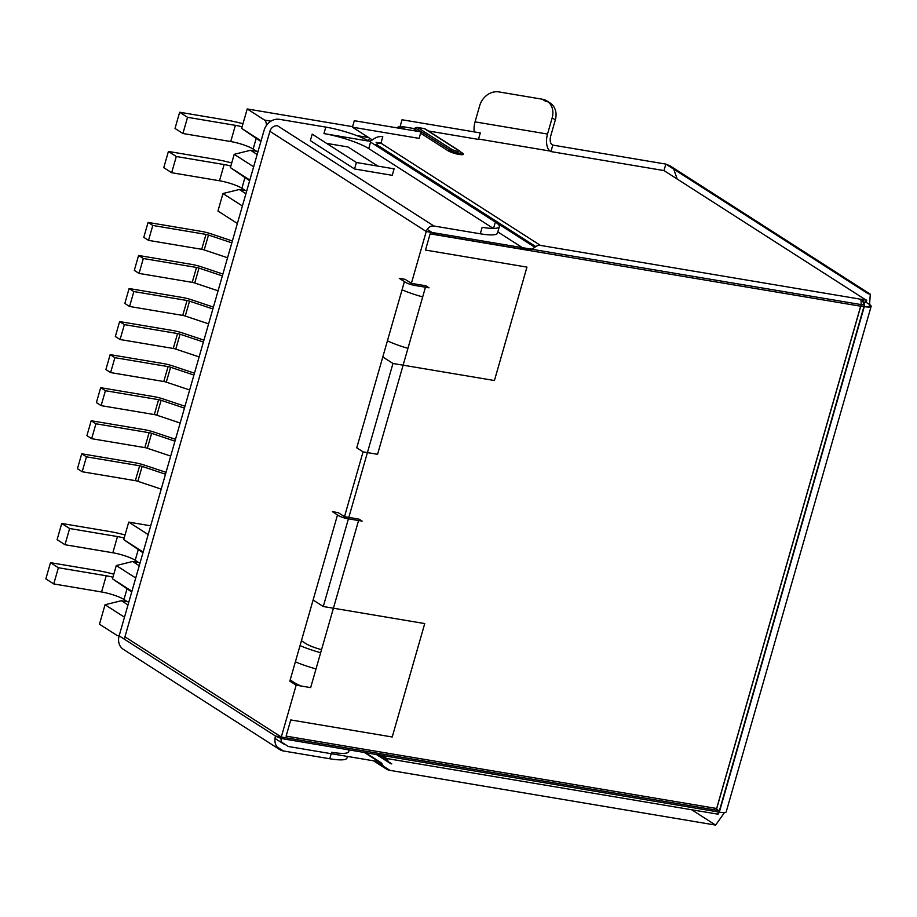 <?xml version="1.0" encoding="UTF-8"?>
<svg xmlns="http://www.w3.org/2000/svg" width="917" height="917" viewBox="0 0 917 917"><rect width="100%" height="100%" fill="white"/><g stroke="black" fill="none" stroke-linecap="round" stroke-linejoin="round"><path stroke-width="1.38" d="M101.134 405.635L96.4 402.597L100.675 387.685L105.409 390.722L101.134 405.635L154.32 414.564A3.427 0.63 -164 0 1 156.83 415.206L180.168 423.024M100.675 387.685L153.85 396.625A13.721 2.522 -164 0 1 163.902 399.193L184.982 406.242M184.443 408.122L161.105 400.305A3.427 0.63 16 0 0 158.584 399.663L105.409 390.722M203.402 342.007L180.053 334.201A3.427 0.63 16 0 0 177.543 333.559L124.368 324.618L119.623 321.58L172.809 330.521A13.721 2.522 -164 0 1 182.861 333.077L203.941 340.138M119.623 321.58L115.347 336.493L120.093 339.519L173.267 348.46A3.427 0.63 -164 0 1 175.777 349.102L199.127 356.919M124.368 324.618L120.093 339.519M91.654 438.681L86.92 435.644L91.196 420.743L95.93 423.78L91.654 438.681L144.84 447.622A3.427 0.63 -164 0 1 147.35 448.264L170.688 456.081M91.196 420.743L144.37 429.672A13.721 2.522 -164 0 1 154.423 432.239L175.502 439.3M174.964 441.169L151.626 433.351A3.427 0.63 16 0 0 149.116 432.709L95.93 423.78M128.861 601.953L121.399 600.704L105.042 604.75L124.483 617.21M119.37 635.068A6.855 3.53 99.5 0 1 117.559 635.607A6.855 3.53 99.5 0 1 116.837 635.321L99.472 624.19L105.042 604.75M150.697 525.808L128.735 522.117L148.187 534.577M143.167 552.08L123.726 539.609L128.735 522.117M123.726 539.609L142.972 552.768M140.106 562.751L132.644 561.491L116.287 565.537L135.727 577.997M131.922 591.282L112.482 578.822L116.287 565.537M112.482 578.822L131.727 591.981M53.748 583.934L45.85 578.879L50.492 562.671L58.39 567.738L53.748 583.934L101.581 591.981A17.148 3.152 -164 0 1 123.978 599.477L127.486 601.724M50.492 562.671L98.337 570.718A34.296 6.316 -164 0 1 113.811 574.191M112.929 577.24A17.148 3.152 16 0 0 106.223 575.773L58.39 567.738M301.487 686.076A17.148 3.152 16 0 1 294.724 682.878L290.173 679.967M295.389 661.81A34.296 6.316 16 0 0 316.021 668.917M124.173 538.027A17.148 3.152 16 0 0 117.468 536.56L69.635 528.524L64.992 544.732L112.825 552.768A17.148 3.152 -164 0 1 135.223 560.264L138.731 562.522M64.992 544.732L57.095 539.666L61.737 523.469L69.635 528.524M61.737 523.469L109.57 531.505A34.296 6.316 -164 0 1 125.056 534.978M321.535 649.672A17.148 3.152 16 0 1 305.969 643.665L301.418 640.754M320.663 652.721A34.296 6.316 -164 0 1 300.031 645.614M348.414 518.827L323.277 606.515L313.11 600.005M323.277 606.515L424.743 623.571L392.224 736.993L290.758 719.937L286.104 736.133L716.636 808.485L860.662 306.209L430.13 233.858L425.488 250.066L526.954 267.111L494.435 380.532L392.969 363.476L348.827 517.406M382.802 356.965L392.969 363.476M385.553 756.044L385.69 757.706M386.412 758.462L718 814.181L718.171 811.935M717.518 810.284L716.636 808.485M367.958 140.565L369.757 138.284M352.587 126.661L247.212 108.951L264.589 120.093A6.855 3.53 99.5 0 1 266.377 125.549M247.212 108.951L241.641 128.391L261.081 140.863M387.421 340.826A34.296 6.316 16 0 0 407.939 348.357M402.059 289.806A34.296 6.316 16 0 0 422.691 296.913M242.088 126.81A17.148 3.152 16 0 0 235.382 125.342L187.549 117.307L182.907 133.504L230.74 141.55A17.148 3.152 -164 0 1 253.138 149.047L256.645 151.294M182.907 133.504L175.009 128.449L179.652 112.241L187.549 117.307M179.652 112.241L227.485 120.287A34.296 6.316 -164 0 1 242.971 123.761M258.021 151.534L250.559 150.273L234.202 154.32L253.642 166.779M249.642 180.752L230.396 167.605L234.202 154.32M246.776 190.736L239.314 189.487L222.957 193.533L242.397 205.993M237.388 223.484L217.948 211.025L222.957 193.533M241.641 128.391L260.887 141.55M257.161 154.514L250.559 150.273M230.396 167.605L249.837 180.064M230.855 166.023A17.148 3.152 16 0 0 224.149 164.556L176.305 156.52L171.662 172.717L219.495 180.764A17.148 3.152 -164 0 1 241.893 188.26L245.401 190.507M171.662 172.717L163.765 167.662L168.407 151.454L176.305 156.52M168.407 151.454L216.252 159.489A34.296 6.316 -164 0 1 231.726 162.974M245.916 193.716L239.314 189.487M397.783 128.002L398.116 126.844L400.695 128.495M402.173 127.532L398.116 126.844M231.829 242.856L208.491 235.039A3.427 0.63 16 0 0 205.981 234.397L152.795 225.456L148.52 240.369L143.786 237.331L148.061 222.418L201.236 231.359A13.721 2.522 -164 0 1 211.288 233.927L232.368 240.976M148.061 222.418L152.795 225.456M148.52 240.369L201.706 249.298A3.427 0.63 -164 0 1 204.216 249.94L227.554 257.757M139.052 273.415L134.306 270.377L138.582 255.476L143.316 258.514L139.052 273.415L192.226 282.356A3.427 0.63 -164 0 1 194.736 282.998L218.086 290.815M138.582 255.476L191.768 264.417A13.721 2.522 -164 0 1 201.809 266.973L222.888 274.034M222.35 275.902L199.012 268.085A3.427 0.63 16 0 0 196.502 267.455L143.316 258.514M212.882 308.96L189.532 301.143A3.427 0.63 16 0 0 187.022 300.501L133.848 291.56L129.572 306.473L124.827 303.435L129.102 288.534L182.288 297.463A13.721 2.522 -164 0 1 192.329 300.031L213.409 307.092M129.102 288.534L133.848 291.56M129.572 306.473L182.747 315.414A3.427 0.63 -164 0 1 185.257 316.044L208.606 323.861M82.175 471.739L77.441 468.702L81.716 453.789L86.45 456.826L82.175 471.739L135.361 480.668A3.427 0.63 -164 0 1 137.871 481.31L161.209 489.128M81.716 453.789L134.891 462.73A13.721 2.522 -164 0 1 144.943 465.297L166.023 472.347M165.484 474.227L142.146 466.409A3.427 0.63 16 0 0 139.636 465.767L86.45 456.826M110.613 372.577L105.879 369.54L110.155 354.638L114.889 357.676L110.613 372.577L163.788 381.518A3.427 0.63 -164 0 1 166.309 382.16L189.647 389.966M110.155 354.638L163.329 363.568A13.721 2.522 -164 0 1 173.382 366.135L194.461 373.196M193.923 375.064L170.585 367.247A3.427 0.63 16 0 0 168.063 366.605L114.889 357.676M862.106 299.458L864.089 304.742M121.399 600.704L128.002 604.933M132.644 561.491L139.246 565.732M368.84 141.058A6.855 5.743 122.7 0 0 372.566 139.774L373.494 139.109A13.721 11.485 -57.3 0 1 375.271 138.008A13.721 11.485 -57.3 0 1 382.79 136.69L380.933 143.167A6.855 5.743 122.7 0 0 377.174 143.831A6.855 5.743 122.7 0 0 376.279 144.382L375.351 145.046A13.721 11.485 -57.3 0 1 375.271 145.104M499.329 226.648L497.461 233.136A34.296 6.316 -164 0 1 480.29 233.801L482.147 227.313A34.296 6.316 16 0 0 499.329 226.648A34.296 6.316 16 0 0 495.352 222.063L370.583 142.101L368.726 148.588A34.296 6.316 -164 0 0 323.942 133.595L367.923 140.977M376.13 142.364L380.933 143.167L540.434 245.401L866.141 300.134L663.988 170.573L550.922 151.569L552.779 145.092L665.845 164.097L867.998 293.658L870.302 294.185L869.557 304.513L865.614 301.991M474.227 131.888A13.721 7.061 -80.5 0 1 475.052 121.869L479.694 105.673A17.148 14.351 -57.3 0 1 498.837 91.906L542.325 99.219L545.477 101.237A17.148 14.351 122.7 0 1 550.097 103.002A17.148 14.351 122.7 0 1 555.335 119.875L550.693 136.083A6.855 3.53 -80.5 0 0 551.988 144.588L552.779 145.092M404.752 129.171L400.167 126.237L402.024 119.76L480.302 132.908L478.445 139.395L428.434 130.982M354.294 120.7L420.972 131.899L419.115 138.387L352.437 127.176L354.294 120.7M375.351 145.046L534.863 247.281A13.721 11.485 122.7 0 1 525.579 249.699L435.208 234.511L427.207 229.388M534.863 247.281L535.792 246.604A6.855 5.743 -57.3 0 1 540.434 245.401M372.336 139.934L352.437 127.176M420.605 133.171L447.954 150.697A3.427 2.866 122.7 0 0 450.109 150.205A3.427 2.866 -57.3 0 1 452.253 149.723L457.526 151.488L459.085 150.869A3.427 2.866 -57.3 0 1 460.002 151.225L425.259 128.953A3.427 2.866 122.7 0 0 424.33 128.598L417.51 127.452A3.427 2.866 122.7 0 0 415.355 127.944A3.427 2.866 -57.3 0 1 413.212 128.426L400.167 126.237M548.435 102.119A17.148 14.351 -57.3 0 1 552.172 117.857L547.529 134.054A13.721 7.061 99.5 0 0 550.131 151.064L550.922 151.569M863.757 303.538C866.657 300.902 867.448 299.756 866.141 300.134L663.988 170.573L665.845 164.097L670.224 165.943L870.302 294.185M676.998 178.437L673.731 169.152M871.15 306.347L726.195 811.866A13.721 2.522 -164 0 1 719.937 812.233A13.721 2.522 -164 0 1 719.329 812.13L864.284 306.61A13.721 2.522 16 0 0 864.891 306.714A13.721 2.522 16 0 0 871.15 306.347A13.721 2.522 16 0 0 869.557 304.513L868.835 307.057M864.353 304.008A6.855 1.261 -164 0 1 864.559 304.455A6.855 1.261 -164 0 1 861.201 304.604L426.245 231.508A6.855 5.743 -57.3 0 1 433.901 226.006L480.29 233.801M861.212 304.604L716.257 810.124A6.855 1.261 16 0 0 719.604 809.975L864.559 304.455M719.329 812.13L284.453 739.056A6.855 1.261 -164 0 1 275.49 736.053L281.29 737.027L296.157 685.182L310.657 687.612L358.57 520.535M716.257 810.124L281.29 737.027L124.941 636.822A6.855 5.743 122.7 0 0 124.678 639.39M724.499 812.554L715.604 825.094L389.908 770.36A13.721 11.485 122.7 0 1 386.217 768.95L373.528 760.812M388.51 761.798L391.765 763.884A6.855 5.743 -57.3 0 1 389.92 763.173A6.855 5.743 -57.3 0 1 388.212 761.293L387.731 760.388A13.721 11.485 122.7 0 0 384.303 756.628A13.721 11.485 122.7 0 0 380.624 755.218L377.46 753.189M378.113 761.58L382.32 764.285A6.855 5.743 -57.3 0 0 380.601 762.405A6.855 5.743 -57.3 0 0 378.767 761.695L288.397 746.507L281.978 742.392L285.233 744.478A6.855 5.743 -57.3 0 1 283.387 743.779A6.855 5.743 -57.3 0 1 281.049 738.265M376.841 761.374L382.802 765.191A13.721 11.485 122.7 0 0 386.217 768.95M362.135 521.131L347.635 518.701A6.855 1.261 -164 0 1 338.682 515.698L332.367 511.652L338.167 512.626L344.483 516.672L358.971 519.114L362.135 521.131M429.03 287.823L414.541 285.382A6.855 1.261 -164 0 1 405.578 282.379L399.262 278.332L405.062 279.307L411.378 283.353L425.878 285.795L429.03 287.823M404.397 281.622L356.747 447.817L363.063 451.863L377.563 454.305L425.465 287.216M119.141 635.848L275.49 736.053A13.721 11.485 122.7 0 0 279.685 749.556L123.336 649.339A13.721 11.485 -57.3 0 1 119.141 635.848L264.096 130.329A13.721 11.485 -57.3 0 1 279.41 119.313L325.799 127.108A34.296 6.316 16 0 1 370.583 142.101M296.157 685.182L289.841 681.136L337.502 514.941M433.901 226.006L277.553 125.801A6.855 5.743 122.7 0 0 269.896 131.303L124.941 636.822M411.378 283.353L426.245 231.508L269.896 131.303M344.483 516.672L363.063 451.863M279.685 749.556A13.721 11.485 122.7 0 0 283.376 750.966L329.765 758.76A34.296 6.316 -164 0 0 346.935 758.095L347.417 756.422M331.622 752.272A34.296 6.316 16 0 0 348.792 751.608A34.296 6.316 16 0 0 348.151 749.762M356.415 162.504L394.104 168.831L392.247 175.319L354.558 168.98L356.415 162.504L312.204 134.157L310.336 140.645L354.558 168.98M368.726 148.588L493.3 228.425M377.884 166.103L348.036 146.972L326.567 143.373M542.325 99.219A17.148 14.351 -57.3 0 1 546.933 100.973L550.097 103.002M173.267 348.46L177.543 333.559M180.053 334.201L175.777 349.102M126.993 588.943L123.978 599.477M101.581 591.981L106.223 575.773M138.238 549.73L135.223 560.264M112.825 552.768L117.468 536.56M264.589 120.093L270.974 121.159M356.667 135.556L368.657 137.573M256.152 138.513L253.138 149.047M230.74 141.55L235.382 125.342M244.908 177.726L241.893 188.26M219.495 180.764L224.149 164.556M201.706 249.298L205.981 234.397M208.491 235.039L204.216 249.94M182.747 315.414L187.022 300.501M189.532 301.143L185.257 316.044M199.012 268.085L194.736 282.998M192.226 282.356L196.502 267.455M170.585 367.247L166.309 382.16M163.788 381.518L168.063 366.605M142.146 466.409L137.871 481.31M135.361 480.668L139.636 465.767M719.604 809.975L864.089 306.083A6.855 1.261 -164 0 1 863.837 306.312A6.855 1.261 -164 0 1 860.662 306.209M861.017 304.57A6.855 3.53 -80.5 0 0 860.524 299.194M151.626 433.351L147.35 448.264M144.84 447.622L149.116 432.709M161.105 400.305L156.83 415.206M154.32 414.564L158.584 399.663M417.797 131.372L413.212 128.426M447.954 150.697A8.574 1.582 16 0 0 459.153 154.446A8.574 1.582 16 0 0 462.455 153.139L461.308 152.405M550.131 151.064L478.548 139.04M461.664 152.864A3.427 2.866 122.7 0 0 462.455 153.139M415.355 127.944L450.109 150.205A6.304 1.158 16 0 0 458.34 152.967A6.304 1.158 16 0 0 461.423 152.566L461.526 152.784M452.253 149.723L417.51 127.452M424.33 128.598L459.085 150.869M555.335 119.875L552.172 117.857M715.604 825.094L691.682 809.757M383.398 766.188L389.908 770.36M378.767 761.695L364.393 752.49M387.731 760.388L379.317 754.989M378.056 754.783L388.212 761.293M331.209 753.705L329.765 758.76M323.942 133.595L325.799 127.108M276.865 746.793L283.376 750.966M493.529 228.425L495.352 222.063M475.052 121.869L547.529 134.054M535.792 246.604L376.279 144.382M525.579 249.699L497.816 231.909M119.141 635.871L117.559 635.607M864.341 304.673A6.855 6.855 0 0 0 862.53 299.527M718.997 812.072L718.481 813.872M461.423 152.566L460.002 151.225M380.601 762.405L365.402 752.651M384.303 756.628L382.63 755.551M389.92 763.173L376.394 754.508M283.387 743.779L275.02 738.414"/></g></svg>
